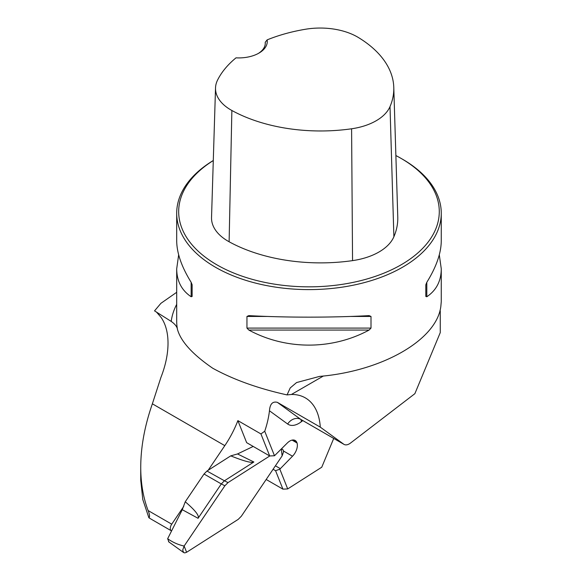 <?xml version="1.0" encoding="UTF-8"?>
<svg xmlns="http://www.w3.org/2000/svg" width="582" height="582" viewBox="0 0 582 582"><rect width="100%" height="100%" fill="white"/><g stroke="black" fill="none" stroke-linecap="round" stroke-linejoin="round"><path stroke-width="0.87" d="M266.185 479.481L282.917 489.142L287.704 488.931L321.759 467.208L333.719 438.442M171.581 530.929A5.289 3.056 -60 0 1 171.384 530.835A5.289 3.056 -60 0 1 171.726 524.178L183.752 506.384M208.16 470.278L224.812 445.645A72.757 42.006 120 0 0 237.878 420.619L260.932 433.932L264.73 431.24A72.757 42.006 120 0 0 269.459 410.776C269.975 403.988 272.602 401.18 277.338 402.337L320.282 427.137L343.707 444.182A10.585 6.111 120 0 0 344.02 444.386A10.585 6.111 120 0 0 350.524 443.048L414.871 393.679L440.261 332.606L440.261 311.021A133.271 76.948 180 0 0 440.043 310.301M140.735 467.215L140.735 480.215L142.786 499.494L148.883 517.762C149.96 516.932 149.705 514.532 148.112 510.545C143.223 497.603 140.764 483.162 140.735 467.215C140.8 446.998 144.671 425.864 152.368 403.821L160.93 377.398A72.757 42.006 -60 0 0 160.93 317.219L156.405 311.988M176.695 292.295L160.93 303.302L154.536 310.868L171.203 321.402A138.167 79.77 180 0 1 176.695 304.357M439.301 254.814L441.265 268.848L441.265 301.629L440.836 306.416C436.747 339.764 382.527 371.069 319.62 376.394L296.587 382.556L290.222 387.932L287.057 394.909C258.132 388.492 233.353 379.602 212.728 368.231C192.584 354.387 180.835 341.467 177.488 329.463C177.132 326.793 175.037 324.101 171.203 321.402M287.057 394.909L291.407 394.48A72.757 42.006 -60 0 1 305.339 397.884A72.757 42.006 -60 0 1 320.282 427.137M264.73 431.24L274.493 455.757L269.706 455.968L246.652 442.655L237.878 420.619M282.917 489.142L275.57 470.692L279.84 469.179L292.506 456.215A10.585 6.111 120 0 0 297.046 442.989L296.718 442.167A10.585 6.111 120 0 0 295.176 440.472A10.585 6.111 120 0 0 287.268 443.055L274.493 455.757M279.84 469.179L287.704 488.931M439.963 310.606L440.261 311.021M213.288 160.501A132.281 76.373 0 0 0 176.695 213.23A132.281 76.373 0 0 0 308.977 289.603A132.281 76.373 0 0 0 441.265 213.23A132.281 76.373 0 0 0 402.518 159.228L401.114 158.42A130.295 75.224 0 0 0 395.876 155.554M248.856 330.059L246.95 328.088L246.95 316.455L248.856 315.626C285.958 317.656 332.002 317.656 369.097 315.626L371.003 316.455L371.003 328.088L369.097 330.059C332.002 350.131 285.958 350.131 248.856 330.059L369.097 330.059M441.265 268.848C441.171 281.026 436.354 290.331 426.81 296.747L425.82 296.442L425.82 284.809L426.81 282.306C436.354 266.898 441.171 253.054 441.265 240.788L441.265 213.23M176.695 213.23L176.695 240.788C176.79 253.054 181.606 266.898 191.151 282.306L192.14 284.809L192.14 296.442L191.151 296.747C181.606 290.331 176.79 281.026 176.695 268.848L178.659 254.814M267.131 39.882A128.709 74.307 180 0 1 305.615 29.231A52.649 30.395 180 0 1 358.33 37.481A128.709 74.307 180 0 1 393.781 87.387A128.709 74.307 180 0 1 390.013 106.601A52.649 30.395 180 0 1 351.593 128.782A128.709 74.307 180 0 1 231.869 110.493A52.649 30.395 180 0 1 215.522 87.933A52.649 30.395 180 0 1 217.573 80.061A128.709 74.307 180 0 1 236.023 57.836A28.438 16.42 0 0 0 258.939 53.108A28.438 16.42 0 0 0 267.131 39.882L265.239 42.253L265.239 44.028M215.522 87.933L211.535 217.508A56.636 32.701 0 0 0 229.119 241.77A132.696 76.613 0 0 0 352.554 260.627A56.636 32.701 0 0 0 393.883 236.765A132.696 76.613 0 0 0 397.768 216.955L393.781 87.387M213.288 160.552A130.295 75.224 0 0 0 219.298 266.185A130.295 75.224 0 0 0 402.315 264.104A130.295 75.224 0 0 0 401.114 158.42L402.518 159.228M265.239 42.253A26.459 15.277 180 0 1 265.283 43.119A26.459 15.277 180 0 1 258.212 53.515M192.14 296.442L192.14 284.809M151.778 519.515L148.883 517.762M275.57 470.692L273.089 469.259M280.24 468.59L275.424 465.811M269.706 455.968L260.932 433.932M297.046 442.989L292.062 440.108M296.718 442.167L292.942 439.985M182.268 509.708L185.251 501.779C195.305 510.378 199.575 515.885 198.076 518.293L182.268 509.708L167.652 538.721C172.65 542.293 178.143 544.73 184.13 546.047L182.704 550.077L183.643 552.558L168.554 541.711M253.206 446.438L237.514 453.96L253.861 461.999C251.751 463.243 244.047 461.191 230.756 455.866L206.974 471.034L204.02 474.017L185.251 501.779M230.756 455.866L237.514 453.96M281.513 448.86L282.314 449.224L281.317 449.057L282.117 455.902L241.37 516.183L238.249 519.34L186.611 552.274L184.13 546.047L224.878 485.766L228.006 482.609L269.779 455.961L228.006 482.609L224.878 485.766L184.13 546.047M253.861 461.999L224.426 480.776L228.006 482.609M282.314 449.224L283.158 450.024L283.543 451.872L282.117 455.902L241.37 516.183L238.249 519.34L186.611 552.274L184.814 552.9L183.643 552.558M224.878 485.766L221.298 483.933L198.076 518.293M204.02 474.017L221.298 483.933L224.426 480.776L206.974 471.034M168.925 541.915L167.652 538.721M152.368 403.821L224.812 445.645M171.726 524.178L148.112 510.545M302.815 420.597L301.309 421.754A21.163 12.222 -60 0 1 287.675 424.031L269.459 410.776M177.488 329.463A132.281 76.373 180 0 1 176.695 321.126L176.695 268.848M352.554 260.627L351.593 128.782M229.119 241.77L231.869 110.493M393.883 236.765L390.013 106.601M371.003 316.455L350.284 316.455M267.676 316.455L246.95 316.455M371.003 328.088L246.95 328.088M426.81 282.306L426.81 296.747M191.151 296.747L191.151 282.306M301.272 419.709A10.585 5.034 -127.5 0 0 301.309 421.754M277.338 402.337L300.756 419.389L343.707 444.182M287.675 424.031A10.585 8.621 -54 0 1 300.756 419.389A10.585 6.111 120 0 0 301.076 419.593L344.02 444.386M323.396 376.016L291.407 394.48M292.506 456.215L283.492 451.014M301.076 419.593L300.057 419.033M151.349 519.268L171.384 530.835"/></g></svg>
